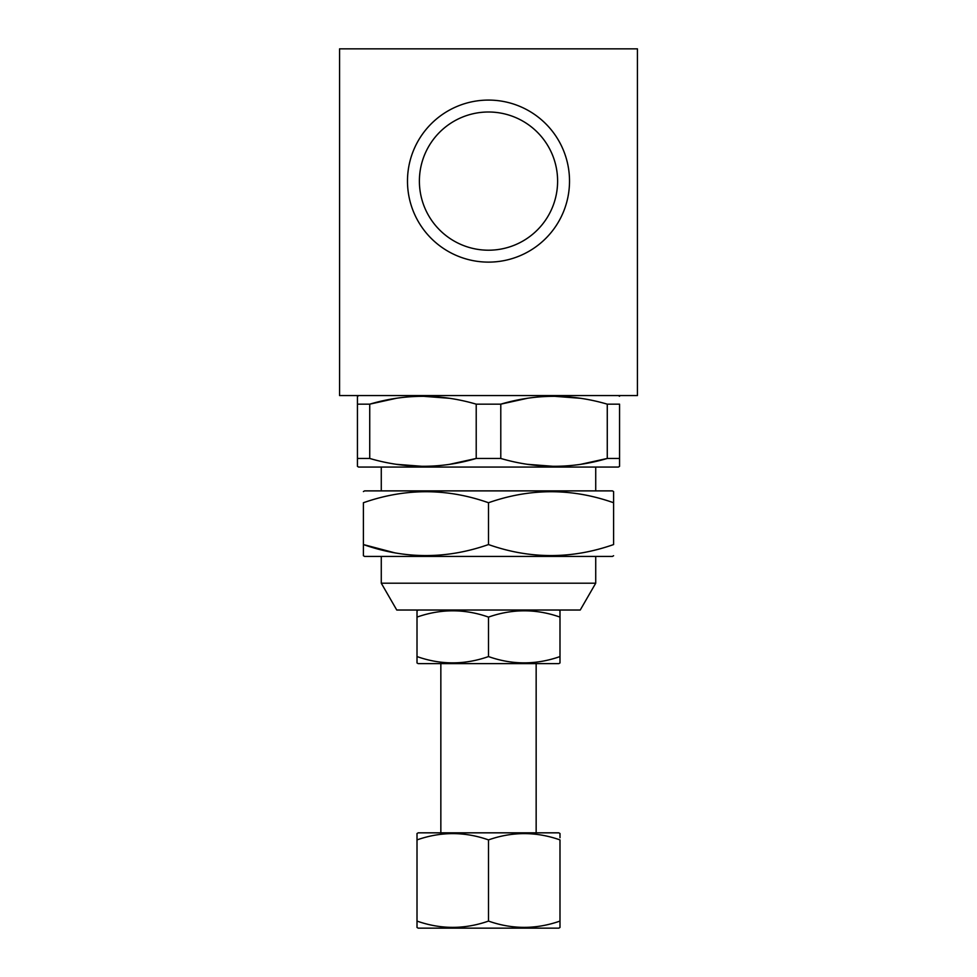 <?xml version="1.0" encoding="UTF-8"?>
<svg xmlns="http://www.w3.org/2000/svg" width="977" height="977" viewBox="0 0 977 977"><rect width="100%" height="100%" fill="white"/><g stroke="black" fill="none" stroke-linecap="round" stroke-linejoin="round"><path stroke-width="1.47" d="M559.992 923.241L559.992 921.079C536.104 929.457 512.266 929.457 488.5 921.079C464.612 929.457 440.786 929.457 417.008 921.079L417.008 927.466L418.205 928.15L558.795 928.15L559.992 927.466L559.992 839.902C536.214 831.525 512.388 831.525 488.5 839.902C464.734 831.525 440.896 831.525 417.008 839.902L417.008 833.515L418.205 832.831L558.795 832.831L559.992 833.515L559.992 837.741M418.205 610.027L417.008 611.004M558.795 610.027L559.992 610.723L559.992 617.098C536.214 608.72 512.388 608.72 488.5 617.098C464.734 608.72 440.896 608.72 417.008 617.098L417.008 610.723M559.992 615.986L559.992 656.568C536.104 664.958 512.266 664.958 488.5 656.568C464.612 664.958 440.786 664.958 417.008 656.568L417.008 662.956L418.205 663.639L558.795 663.639L559.992 662.956L559.992 656.568L559.992 662.956M595.726 583.196L381.274 583.196L396.76 610.027L580.24 610.027L595.726 583.196L595.726 556.414M363.395 491.565L364.592 490.881L612.408 490.881L613.605 491.565L613.605 502.74C572.009 488.06 530.303 488.06 488.5 502.74C446.904 488.06 405.199 488.06 363.395 502.74L363.395 544.555C404.991 559.235 446.697 559.235 488.5 544.555C530.096 559.235 571.801 559.235 613.605 544.555L613.605 491.565M363.395 555.73L363.395 544.555L363.395 555.73L364.592 556.414L612.408 556.414L613.605 555.73M619.565 466.371L619.565 458.457L619.565 466.371L618.368 467.055L358.632 467.055L357.435 466.371L357.435 458.457L357.435 466.371M500.786 458.457L500.786 404.16C536.092 393.719 571.582 393.719 607.267 404.16L619.565 404.16L619.565 458.457L607.267 458.457C571.972 468.899 536.471 468.899 500.786 458.457L476.214 458.457C440.908 468.899 405.418 468.899 369.733 458.457L357.435 458.457L357.435 396.259L357.435 404.16L369.733 404.16C405.028 393.719 440.529 393.719 476.214 404.16L476.214 458.457L449.994 464.246M358.632 395.563L357.435 396.589M527.006 398.372L500.786 404.16L476.214 404.16M618.368 395.563L619.565 396.259M569.518 181.099A81.018 81.018 0 0 0 488.5 100.081A81.018 81.018 0 0 0 407.482 181.099A81.018 81.018 0 0 0 488.5 262.117A81.018 81.018 0 0 0 569.518 181.099M557.611 181.099A69.111 69.111 0 0 0 488.5 112.001A69.111 69.111 0 0 0 419.389 181.099A69.111 69.111 0 0 0 488.5 250.21A69.111 69.111 0 0 0 557.611 181.099M536.153 832.831L536.153 663.639M440.847 832.831L440.847 663.639M637.431 395.563L339.569 395.563L339.569 48.85L637.431 48.85L637.431 395.563M607.267 404.16L607.267 458.457L581.059 464.246M369.733 458.457L369.733 404.16L395.941 398.372M580.704 398.311L554.032 396.259M449.64 398.311L422.968 396.259M396.296 464.307L422.968 466.371M527.36 464.307L554.032 466.371M394.354 552.713L363.395 544.555M488.5 544.555L488.5 502.74M417.008 614.936L417.008 658.742M488.5 656.568L488.5 617.098M417.008 837.741L417.008 923.241M488.5 921.079L488.5 839.902M595.726 467.055L595.726 490.881M381.274 467.055L381.274 490.881M381.274 556.414L381.274 583.196"/></g></svg>
